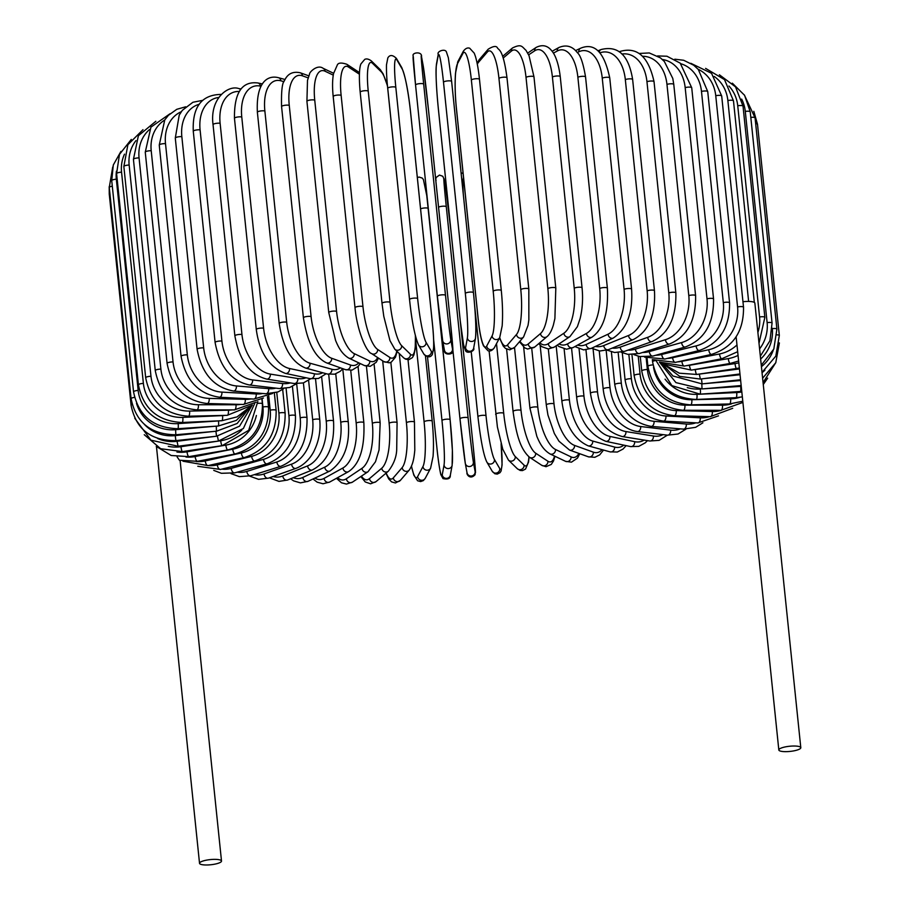 <?xml version="1.0" encoding="UTF-8"?>
<svg xmlns="http://www.w3.org/2000/svg" width="910" height="910" viewBox="0 0 910 910"><rect width="100%" height="100%" fill="white"/><g stroke="black" fill="none" stroke-linecap="round" stroke-linejoin="round"><path stroke-width="1.36" d="M742.958 301.733A11.045 2.593 -5.9 0 1 754.026 302.257A11.045 2.593 -5.9 0 1 754.856 303.098L800.8 747.702A11.045 2.593 -5.9 0 1 792.087 751.159A11.045 2.593 -5.9 0 1 779.654 750.818A11.045 2.593 -5.9 0 1 778.823 749.965A11.045 2.593 -5.9 0 1 787.548 746.507A11.045 2.593 -5.9 0 1 799.97 746.848A11.045 2.593 -5.9 0 1 800.8 747.702M677.666 361.873A36.821 33.397 -64.5 0 0 681.897 361.327L719.514 353.967A36.821 33.397 -64.5 0 0 736.975 344.97L736.133 336.859M736.975 344.97L778.823 749.965M185.947 457.025A36.821 33.397 -64.5 0 0 195.138 456.558A4.095 1.433 78.9 0 0 197.47 461.313L179.418 460.233L177.086 456.831M220.675 860.189A11.045 2.593 -5.9 0 1 221.505 861.031A11.045 2.593 -5.9 0 1 212.781 864.5A11.045 2.593 -5.9 0 1 200.359 864.159A11.045 2.593 -5.9 0 1 199.529 863.306A11.045 2.593 -5.9 0 1 208.242 859.848A11.045 2.593 -5.9 0 1 220.675 860.189M333.265 75.132L325.063 71.23A4.095 3.708 -64.5 0 0 323.061 68.273C317.328 64.03 309.116 72.459 309.559 74.074L307.5 80.376L306.92 101.317A4.095 0.955 -5.9 0 1 310.139 100.032A4.095 0.955 -5.9 0 1 314.746 100.168L336.575 311.391A36.821 12.865 78.9 0 0 354.252 353.649L369.801 361.054A36.821 12.865 78.9 0 0 377.661 357.573M325.063 71.23A36.821 12.865 78.9 0 0 314.746 100.168M336.575 311.391A4.095 0.955 174.1 0 0 331.968 311.254A4.095 0.955 174.1 0 0 328.749 312.539L335.608 340.522C337.985 346.073 341.182 353.478 348.723 358.074L364.284 365.479L370.222 366.343L376.228 362.294L378.469 358.108M354.252 353.649A4.095 3.708 115.5 0 1 348.723 358.074M369.801 361.054A4.095 3.708 115.5 0 1 364.284 365.479M333.367 96.744A4.095 0.955 -5.9 0 1 333.185 96.494A4.095 0.955 -5.9 0 1 336.586 95.186A4.095 0.955 -5.9 0 1 341.136 95.402L362.965 306.625A4.095 0.955 174.1 0 0 358.415 306.408A4.095 0.955 174.1 0 0 355.014 307.716L333.185 96.494C332.252 87.144 332.377 79.477 333.56 73.528L337.2 65.258C338.019 62.744 341.227 62.415 346.812 64.269A4.095 3.822 -56.7 0 1 348.45 67.022A36.821 9.908 80.2 0 0 341.136 95.402M359.404 74.21L348.45 67.022M362.965 306.625A36.821 9.908 80.2 0 0 377.639 349.44L389.844 357.459A36.821 9.908 80.2 0 0 396.783 351.123M359.473 72.641A4.095 3.822 -56.7 0 0 359.029 72.288L346.812 64.269M389.844 357.459A4.095 3.822 123.3 0 1 383.724 361.554L389.264 362.84L391.277 362.146L395.475 357.209L397.135 351.465M377.639 349.44A4.095 3.822 123.3 0 1 371.507 353.535L383.724 361.554M360.28 92.319A4.095 0.955 -5.9 0 1 360.178 92.149A4.095 0.955 -5.9 0 1 363.761 90.818A4.095 0.955 -5.9 0 1 368.232 91.125L390.049 302.359A4.095 0.955 174.1 0 0 385.59 302.04A4.095 0.955 174.1 0 0 382.007 303.371L360.178 92.149C358.324 71.81 360.224 65.281 360.974 63.848L364.751 59.366C366.537 58.49 368.732 59.002 371.337 60.913A4.095 3.902 -45.7 0 1 372.452 63.245A36.821 6.87 81.5 0 0 368.232 91.125M387.501 86.222A36.821 6.87 81.5 0 0 381.233 71.81L372.452 63.245M390.049 302.359A36.821 6.87 81.5 0 0 401.64 345.663L410.421 354.24A36.821 6.87 81.5 0 0 415.347 335.597M381.233 71.81A4.095 3.902 -45.7 0 0 380.118 69.478L371.337 60.913M410.421 354.24A4.095 3.902 134.3 0 1 403.585 357.755L405.507 359.143L408.852 359.689L412.401 357.619L413.948 354.82L415.21 348.826L415.46 336.063M401.64 345.663A4.095 3.902 134.3 0 1 394.803 349.19L403.585 357.755M409.546 299.435L387.74 88.418A4.095 0.955 -5.9 0 1 387.705 88.316A4.095 0.955 -5.9 0 1 391.459 86.962A4.095 0.955 -5.9 0 1 395.816 87.371L417.644 298.594A4.095 0.955 174.1 0 0 413.288 298.184A4.095 0.955 174.1 0 0 409.534 299.538A4.095 0.955 174.1 0 0 409.568 299.64M417.644 298.594A36.821 3.788 82.7 0 0 426.073 342.353L431.363 351.408A36.821 3.788 82.7 0 0 432.443 323.96L410.615 112.738A36.821 3.788 82.7 0 0 402.174 68.989L396.897 59.923A36.821 3.788 82.7 0 0 395.816 87.371M396.897 59.923A4.095 3.958 -30.3 0 0 396.385 58.388C392.688 54.793 389.833 54.623 387.842 57.876L386.488 64.792C386.25 74.063 387.33 84.766 387.705 88.316L409.534 299.538C411.832 321.196 414.823 336.325 418.509 344.924L423.798 353.99A4.095 3.958 149.7 0 0 431.363 351.408M402.174 68.989A4.095 3.958 -30.3 0 0 401.674 67.442L396.385 58.388M432.443 323.96A4.095 0.955 -5.9 0 1 432.477 324.062L410.649 112.84C408.351 91.182 405.36 76.053 401.674 67.442M426.073 342.353A4.095 3.958 149.7 0 1 418.509 344.924M437.38 296.228L415.551 85.04A4.095 0.955 -5.9 0 1 415.551 85.028A4.095 0.955 -5.9 0 1 419.487 83.652A4.095 0.955 -5.9 0 1 423.685 84.164L445.513 295.386A4.095 0.955 174.1 0 0 441.304 294.874A4.095 0.955 174.1 0 0 437.38 296.25A4.095 0.955 174.1 0 0 437.38 296.262A36.821 0.671 -96.2 0 0 442.635 340.397M445.513 295.386A36.821 0.671 83.8 0 0 450.768 339.521L452.509 348.996A36.821 0.671 83.8 0 0 450.404 321.924L428.576 110.701A36.821 0.671 83.8 0 0 423.332 66.567L421.58 57.091A36.821 0.671 83.8 0 0 423.685 84.164M421.58 57.091A4.095 3.981 -10.5 0 0 421.535 56.795C422.286 50.869 411.513 52.655 413.185 55.897L415.551 85.028A36.821 0.671 -96.2 0 1 413.447 57.967M423.332 66.567A4.095 3.981 -10.5 0 0 423.286 66.271L421.535 56.795M428.576 110.701A4.095 0.955 -5.9 0 1 428.587 110.713A4.095 0.955 -5.9 0 1 428.587 110.736L423.286 66.271M428.587 110.713L450.404 321.935A4.095 0.955 -5.9 0 1 450.404 321.935A4.095 0.955 -5.9 0 1 450.416 321.958M452.509 348.996A4.095 3.981 169.5 0 1 449.017 353.364A4.095 3.981 169.5 0 1 444.421 350.168C443.671 356.094 454.443 354.297 452.771 351.067L450.404 321.935M450.768 339.521A4.095 3.981 169.5 0 1 447.265 343.889A4.095 3.981 169.5 0 1 442.681 340.693L444.421 350.168M475.521 337.189A36.821 2.457 85 0 0 473.462 292.747A4.095 0.955 174.1 0 0 473.462 292.679L451.633 81.456L448.346 57.751L446.412 51.927C445.161 48.253 436.504 51.392 438.245 54.384A4.095 3.97 10.4 0 0 438.199 55.476L436.39 65.292A36.821 2.457 -95 0 0 438.449 109.735L460.278 320.957A36.821 2.457 -95 0 0 465.579 347.722L467.387 337.894A36.821 2.457 -95 0 0 465.328 293.464L443.5 82.23A4.095 0.955 -5.9 0 1 447.606 80.91A4.095 0.955 -5.9 0 1 451.633 81.456A4.095 0.955 -5.9 0 1 451.633 81.525L473.45 292.622M443.5 82.23A36.821 2.457 -95 0 0 438.199 55.476M467.387 337.894A4.095 3.97 -169.6 0 0 475.475 338.281C476.317 329.829 475.646 314.621 473.462 292.679A4.095 0.955 174.1 0 0 469.435 292.133A4.095 0.955 174.1 0 0 465.328 293.464M438.245 54.384L436.436 64.2A4.095 3.97 10.4 0 0 436.39 65.292M436.436 64.2C435.594 72.663 436.265 87.86 438.449 109.803L460.278 321.025A4.095 0.955 -5.9 0 1 460.278 320.957M460.278 321.025L463.565 344.742L465.499 350.566C466.75 354.229 475.407 351.089 473.666 348.098A4.095 3.97 -169.6 0 1 465.579 347.722M501.262 290.7A4.095 0.955 174.1 0 0 501.296 290.552L479.479 79.329C478.444 69.558 477.09 61.891 475.395 56.329L474.247 53.178L469.697 48.219C467.444 47.456 465.317 48.48 463.304 51.313A4.095 3.924 27.9 0 0 462.883 53.497L457.548 63.586A36.821 5.551 -93.8 0 0 456.411 108.279L478.239 319.501A36.821 5.551 -93.8 0 0 486.725 346.016L492.071 335.915A36.821 5.551 -93.8 0 0 493.197 291.234L471.369 80.012A4.095 0.955 -5.9 0 1 475.623 78.76A4.095 0.955 -5.9 0 1 479.479 79.329A4.095 0.955 -5.9 0 1 479.445 79.477M471.369 80.012A36.821 5.551 -93.8 0 0 462.883 53.497M492.071 335.915A4.095 3.924 -152.1 0 0 499.715 337.564L502.161 325.916C502.9 315.69 502.616 303.906 501.296 290.552A4.095 0.955 174.1 0 0 497.451 289.983A4.095 0.955 174.1 0 0 493.197 291.234M463.304 51.313L457.957 61.414A4.095 3.924 27.9 0 0 457.548 63.586M457.957 61.414L455.523 73.062C454.772 83.288 455.068 95.072 456.376 108.426L478.205 319.649C479.24 329.409 480.594 337.075 482.289 342.649L483.438 345.8L487.987 350.748C490.24 351.522 492.367 350.498 494.38 347.654A4.095 3.924 -152.1 0 1 486.725 346.016M494.38 347.654L499.715 337.564A36.821 8.611 -92.6 0 0 507.666 344.765L516.505 334.471A36.821 8.611 -92.6 0 0 520.782 289.619L498.953 78.397A4.095 0.955 -5.9 0 1 503.321 77.213A4.095 0.955 -5.9 0 1 506.995 77.794C503.207 49.618 499.101 50.3 497.542 48.093C496.496 45.614 493.379 45.989 488.192 49.208A4.095 3.856 40.7 0 0 487.316 52.052L478.478 62.346A36.821 8.611 -92.6 0 0 477.306 64.189M498.953 78.397A36.821 8.611 -92.6 0 0 487.316 52.052M528.721 289.266A4.095 0.955 174.1 0 0 528.824 289.016A4.095 0.955 174.1 0 0 525.15 288.436A4.095 0.955 174.1 0 0 520.782 289.619M488.192 49.208L479.354 59.503A4.095 3.856 40.7 0 0 478.478 62.346M499.545 337.883L503.162 345.948L505.391 348.371L509.759 349.861L514.741 347.256A4.095 3.856 -139.3 0 1 507.666 344.765M514.741 347.256L523.58 336.962A4.095 3.856 -139.3 0 1 516.505 334.471M519.951 341.182A36.821 11.614 -91.3 0 0 528.232 343.98L540.495 333.572A36.821 11.614 -91.3 0 0 547.854 288.618L526.025 77.395A4.095 0.955 -5.9 0 1 530.485 76.292A4.095 0.955 -5.9 0 1 533.977 76.884L529.017 55.647L526.014 50.346C521.885 46.717 521.635 43.509 512.546 47.946A4.095 3.765 49.7 0 0 511.318 51.153L503.207 58.024M526.025 77.395A36.821 11.614 -91.3 0 0 511.318 51.153M533.977 76.884L555.805 288.106A4.095 0.955 174.1 0 0 552.313 287.514A4.095 0.955 174.1 0 0 547.854 288.618M519.473 341.75L524.774 347.893L527.607 349.03L534.761 347.017A4.095 3.765 -130.3 0 1 528.232 343.98M534.761 347.017L547.024 336.609A4.095 3.765 -130.3 0 1 540.495 333.572M539.732 342.786A36.821 14.514 -90 0 0 548.264 343.673L563.87 333.231A36.821 14.514 -90 0 0 574.233 288.231L552.404 77.009A4.095 0.955 -5.9 0 1 556.909 75.996A4.095 0.955 -5.9 0 1 560.241 76.588C558.183 59.787 553.701 53.053 551.892 50.994C547.683 45.489 542.44 44.294 536.172 47.411A4.095 3.64 56.2 0 0 534.682 50.812L528.653 54.839M552.404 77.009A36.821 14.514 -90 0 0 534.682 50.812M560.241 76.588L582.059 287.81A4.095 0.955 174.1 0 0 578.737 287.219A4.095 0.955 174.1 0 0 574.233 288.231M538.72 343.65L541.78 346.664L548.355 348.985L554.304 347.074A4.095 3.64 -123.8 0 1 548.264 343.673M554.304 347.074L569.91 336.632A4.095 3.64 -123.8 0 1 563.87 333.231M559.002 343.935A36.821 17.313 -88.5 0 0 567.624 343.832L586.449 333.435A36.821 17.313 -88.5 0 0 599.701 288.481L577.873 77.259A4.095 0.955 -5.9 0 1 582.411 76.315A4.095 0.955 -5.9 0 1 585.551 76.929C583.23 63.313 580.478 55.192 577.293 52.587C572.288 46.126 566.157 44.442 558.888 47.525A4.095 3.481 61.1 0 0 557.261 51.017L553.394 53.155M577.873 77.259A36.821 17.313 -88.5 0 0 557.261 51.017M585.551 76.929L607.38 288.151A4.095 0.955 174.1 0 0 604.24 287.537A4.095 0.955 174.1 0 0 599.701 288.481M557.227 345.117L558.888 346.494L566.475 349.224L573.209 347.506A4.095 3.481 -118.9 0 1 567.624 343.832M573.209 347.506L592.035 337.11A4.095 3.481 -118.9 0 1 586.449 333.435M577.6 345.083A36.821 19.974 -86.9 0 0 586.154 344.469L608.051 334.186A36.821 19.974 -86.9 0 0 624.078 289.346L602.249 78.124A4.095 0.955 -5.9 0 1 606.777 77.27A4.095 0.955 -5.9 0 1 609.745 77.885C604.285 52.211 594.56 42.338 580.557 48.253A4.095 3.299 64.9 0 0 578.862 51.768L577.247 52.53M602.249 78.124A36.821 19.974 -86.9 0 0 578.862 51.768M609.745 77.885L631.574 289.107A4.095 0.955 174.1 0 0 628.605 288.493A4.095 0.955 174.1 0 0 624.078 289.346M574.881 346.585L583.663 349.895L591.329 348.359A4.095 3.299 -115.1 0 1 586.154 344.469M591.329 348.359L613.215 338.076A4.095 3.299 -115.1 0 1 608.051 334.186M595.402 346.437A36.821 22.488 -85.2 0 0 603.717 345.572L628.514 335.494A36.821 22.488 -85.2 0 0 647.158 290.825L625.329 79.602A4.095 0.955 -5.9 0 1 629.822 78.84A4.095 0.955 -5.9 0 1 632.632 79.454C628.696 55.192 618.163 45.227 601.021 49.561A4.095 3.094 67.9 0 0 599.337 52.041M625.329 79.602A36.821 22.488 -85.2 0 0 600.065 52.791M632.632 79.454L654.461 290.677A4.095 0.955 174.1 0 0 651.651 290.062A4.095 0.955 174.1 0 0 647.158 290.825M591.568 348.246L599.838 351.01L608.483 349.633A4.095 3.094 -112.1 0 1 603.717 345.572M608.483 349.633L633.292 339.555A4.095 3.094 -112.1 0 1 628.514 335.494M612.248 348.109A36.821 24.832 -83.2 0 0 620.176 347.131L647.692 337.337A36.821 24.832 -83.2 0 0 668.782 292.918L646.953 81.695A4.095 0.955 -5.9 0 1 651.389 81.013A4.095 0.955 -5.9 0 1 654.028 81.638C648.466 56.579 637.171 46.512 620.142 51.426A4.095 2.866 70.4 0 0 619.369 51.916M646.953 81.695A36.821 24.832 -83.2 0 0 621.894 54.054M654.028 81.638L675.857 292.861A4.095 0.955 174.1 0 0 673.218 292.235A4.095 0.955 174.1 0 0 668.782 292.918M607.118 350.134L614.625 352.511L624.544 351.351A4.095 2.866 -109.6 0 1 620.176 347.131M624.544 351.351L652.072 341.546A4.095 2.866 -109.6 0 1 647.692 337.337M627.991 350.123A36.821 26.981 -80.8 0 0 635.408 349.144L665.438 339.703A36.821 26.981 -80.8 0 0 688.79 295.602L666.962 84.38A4.095 0.955 -5.9 0 1 671.296 83.777A4.095 0.955 -5.9 0 1 673.775 84.403L672.786 78.431L664.38 61.539L660.489 57.91L649.274 52.951L639.013 53.462M666.962 84.38A36.821 26.981 -80.8 0 0 642.676 56.272M673.775 84.403L695.604 295.625A4.095 0.955 174.1 0 0 693.124 294.999A4.095 0.955 174.1 0 0 688.79 295.602M621.257 352.261L627.877 354.365L639.389 353.489A4.095 2.616 -107.5 0 1 635.408 349.144M639.389 353.489L669.407 344.048A4.095 2.616 -107.5 0 1 665.438 339.703M642.517 352.511A36.821 28.927 -78 0 0 649.296 351.59L681.601 342.57A36.821 28.927 -78 0 0 707.002 298.844L685.173 87.622A4.095 0.955 -5.9 0 1 689.416 87.11A4.095 0.955 -5.9 0 1 691.725 87.724L680.214 63.143L666.939 56.227L657.566 55.942M685.173 87.622A36.821 28.927 -78 0 0 662.343 59.48M691.725 87.724L713.554 298.946A4.095 0.955 174.1 0 0 711.245 298.332A4.095 0.955 174.1 0 0 707.002 298.844M633.815 354.604L639.73 356.561L652.868 356.06A4.095 2.343 -105.6 0 1 649.296 351.59M652.868 356.06L685.184 347.028A4.095 2.343 -105.6 0 1 681.601 342.57M655.712 355.264A36.821 30.656 -74.6 0 0 661.729 354.456L696.082 345.914A36.821 30.656 -74.6 0 0 723.313 302.643L701.485 91.421A4.095 0.955 -5.9 0 1 705.58 90.977A4.095 0.955 -5.9 0 1 707.741 91.603L698.311 69.456L693.704 65.224L683.706 60.276L674.822 59.195M701.485 91.421A36.821 30.656 -74.6 0 0 680.851 63.745M707.741 91.603L729.57 302.825A4.095 0.955 174.1 0 0 727.409 302.2A4.095 0.955 174.1 0 0 723.313 302.643M644.576 357.118L664.903 359.029A4.095 2.047 -104 0 1 661.729 354.456M664.903 359.029L699.255 350.486A4.095 2.047 -104 0 1 696.082 345.914M667.451 358.392A36.821 32.146 -70.3 0 0 672.627 357.698L708.742 349.724A36.821 32.146 -70.3 0 0 737.578 306.943L715.749 95.721A4.095 0.955 -5.9 0 1 721.698 95.982L711.552 73.312L690.804 63.291M715.749 95.721A36.821 32.146 -70.3 0 0 698.152 69.274M721.698 95.982L743.527 307.205A4.095 0.955 174.1 0 0 737.578 306.943M653.334 359.7L675.391 362.373A4.095 1.752 -102.5 0 1 672.627 357.698M675.391 362.373L711.506 354.399A4.095 1.752 -102.5 0 1 708.742 349.724M748.623 301.426L727.863 100.521A4.095 0.955 -5.9 0 1 733.483 100.839L754.322 302.416M727.863 100.521A36.821 33.397 -64.5 0 0 714.236 76.463M737.669 351.704L721.857 358.722A4.095 1.433 -101.1 0 1 719.514 353.967M721.857 358.722L684.24 366.082A4.095 1.433 -101.1 0 1 681.897 361.327M757.893 332.446A36.821 34.387 -56.7 0 0 759.566 316.976L737.737 105.753A4.095 0.955 -5.9 0 1 743.026 106.14L735.519 86.859L719.378 74.768M737.737 105.753A36.821 34.387 -56.7 0 0 728.944 86.018M686.265 365.683A36.821 34.387 -56.7 0 0 689.473 365.285L728.296 358.597A36.821 34.387 -56.7 0 0 738.056 355.423M743.026 106.14L764.855 317.363A4.095 0.955 174.1 0 0 759.566 316.976M663.617 364.046L691.384 370.12A4.095 1.103 -99.8 0 1 689.473 365.285M691.384 370.12L730.218 363.431A4.095 1.103 -99.8 0 1 728.296 358.597M759.588 348.917A36.821 35.126 -45.7 0 0 767.119 322.618L745.29 111.395A4.095 0.955 -5.9 0 1 750.238 111.839L744.596 95.322L732.334 83.174M745.29 111.395A36.821 35.126 -45.7 0 0 741.65 99.099M693.204 369.801A36.821 35.126 -45.7 0 0 695.285 369.551L735.03 363.59A36.821 35.126 -45.7 0 0 738.818 362.817M750.238 111.839L772.067 323.061A4.095 0.955 174.1 0 0 767.119 322.618M664.482 364.626L679.338 373.202L696.764 374.454A4.095 0.762 -98.5 0 1 695.285 369.551M696.764 374.454L736.52 368.493A4.095 0.762 -98.5 0 1 735.03 363.59M750.818 117.367A4.095 0.955 -5.9 0 1 755.072 117.891L744.312 94.879M760.635 359.052A36.821 35.592 -30.3 0 0 772.306 328.635L772.26 328.237M698.562 374.181A36.821 35.592 -30.3 0 0 699.301 374.101L739.455 368.937M755.072 117.891L776.901 329.113A4.095 0.955 174.1 0 0 772.306 328.635M663.47 363.977L679.702 376.387L700.347 379.06L699.301 374.101M755.675 123.658A4.095 0.955 -5.9 0 1 757.495 124.26L753.821 111.338M761.431 366.662A36.821 35.786 -10.5 0 0 773.204 350.35M702.838 378.742L740.046 374.727M757.495 124.26L779.324 335.483A4.095 0.955 174.1 0 0 777.072 334.869M661.866 363.249L672.934 375.989L702.099 383.895L701.496 378.913M762.045 372.69A36.821 35.706 10.4 0 0 764.957 370.165M704.192 383.679L740.649 380.505M659.386 362.032L675.948 382.61L702.008 388.934L701.826 383.884M702.258 388.911L740.672 386.375A36.821 35.353 27.9 0 0 741.252 386.329M687.266 387.603A36.821 35.353 27.9 0 0 699.983 389.07M656.292 361.02L671.876 385.635L700.052 394.132A4.095 0.614 -93.8 0 0 700.325 389.048M700.052 394.132L740.41 391.459A4.095 0.614 -93.8 0 0 740.672 386.375M665.062 379.151A36.821 34.739 40.7 0 0 696.969 394.337L736.713 392.551A36.821 34.739 40.7 0 0 741.832 391.948M652.356 359.552L652.584 361.793A4.095 0.955 -5.9 0 1 655.257 360.599M652.584 361.793C657.395 385.647 671.955 398.205 696.275 399.456A4.095 0.955 -92.6 0 0 696.969 394.337M696.275 399.456L736.008 397.67A4.095 0.955 -92.6 0 0 736.713 392.551M653.516 367.174A36.821 33.852 49.7 0 0 691.816 399.717L730.628 398.842A36.821 33.852 49.7 0 0 739.944 397.295M647.067 358.153L647.909 366.366A4.095 0.955 -5.9 0 1 653.027 364.91M647.909 366.366C652.709 390.288 666.973 403.107 690.679 404.848A4.095 1.285 -91.3 0 0 691.816 399.717M690.679 404.848L729.49 403.972A4.095 1.285 -91.3 0 0 730.628 398.842M646.157 357.812L647.374 369.517A36.821 32.715 56.2 0 0 684.889 405.143L722.483 405.177A36.821 32.715 56.2 0 0 731.447 403.881M640.265 356.663L641.743 370.984A4.095 0.955 -5.9 0 1 647.374 369.517M641.743 370.984C646.532 394.963 660.387 408.067 683.319 410.285A4.095 1.615 -90 0 0 684.889 405.143M683.319 410.285L720.913 410.319A4.095 1.615 -90 0 0 722.483 405.177M638.217 356.208L640.071 374.135A36.821 31.327 61.1 0 0 676.232 410.581L712.325 411.525A36.821 31.327 61.1 0 0 721.357 410.308M631.961 354.684L634.122 375.591A4.095 0.955 -5.9 0 1 640.071 374.135M634.122 375.591C638.888 399.661 652.254 413.026 674.242 415.711A4.095 1.922 -88.5 0 0 676.232 410.581M674.242 415.711L710.335 416.655A4.095 1.922 -88.5 0 0 712.325 411.525M628.867 354.513L631.369 378.719A36.821 29.7 64.9 0 0 665.927 415.984L700.245 417.826A36.821 29.7 64.9 0 0 709.504 416.632M622.269 352.727L625.113 380.175A4.095 0.955 -5.9 0 1 627.183 379.106A4.095 0.955 -5.9 0 1 631.369 378.719M625.113 380.175C629.834 404.324 642.642 417.963 663.515 421.102A4.095 2.218 -86.9 0 0 665.927 415.984M663.515 421.102L697.833 422.945A4.095 2.218 -86.9 0 0 700.245 417.826M618.163 352.636L621.325 383.247A36.821 27.846 67.9 0 0 654.051 421.307L686.322 424.037A36.821 27.846 67.9 0 0 695.786 422.832M611.384 351.863L614.773 384.68A4.095 0.955 -5.9 0 1 617.003 383.576A4.095 0.955 -5.9 0 1 621.325 383.247M614.773 384.68C619.448 408.931 631.597 422.843 651.219 426.392A4.095 2.502 -85.2 0 0 654.051 421.307M651.219 426.392L683.501 429.122A4.095 2.502 -85.2 0 0 686.322 424.037M606.162 350.418L610.007 387.683A36.821 25.776 70.4 0 0 640.685 426.517L670.67 430.123A36.821 25.776 70.4 0 0 680.259 428.849M599.246 350.953L603.193 389.082A4.095 0.955 -5.9 0 1 605.571 387.944A4.095 0.955 -5.9 0 1 610.007 387.683M603.193 389.082C604.274 398.762 607.596 407.543 613.147 415.438C615.774 419.954 625.83 430.168 637.444 431.556A4.095 2.764 -83.2 0 0 640.685 426.517M637.444 431.556L667.439 435.162A4.095 2.764 -83.2 0 0 670.67 430.123M593.092 349.087L597.529 391.971A36.821 23.512 72.5 0 0 625.932 431.567L653.414 436.015A36.821 23.512 72.5 0 0 663.015 434.627M585.96 349.849L590.454 393.336A4.095 0.955 -5.9 0 1 593.002 392.176A4.095 0.955 -5.9 0 1 597.529 391.971M590.454 393.336C593.695 412.298 600.714 430.419 622.281 436.55A4.095 3.003 -80.8 0 0 625.932 431.567M622.281 436.55L649.751 440.997A4.095 3.003 -80.8 0 0 653.414 436.015M579.078 348.905L583.947 396.1A36.821 21.066 74.4 0 0 609.916 436.425L634.668 441.68A36.821 21.066 74.4 0 0 644.155 440.087M571.571 348.291L576.656 397.431A4.095 0.955 -5.9 0 1 579.363 396.225A4.095 0.955 -5.9 0 1 583.947 396.1M576.656 397.431C579.169 419.647 588.895 434.275 605.832 441.327A4.095 3.219 -78 0 0 609.916 436.425M605.832 441.327L630.584 446.582A4.095 3.219 -78 0 0 634.668 441.68M564.12 348.928L569.398 400.036A36.821 18.473 76 0 0 592.74 441.054L614.591 447.072A36.821 18.473 76 0 0 623.771 445.138M556.158 345.823L561.891 401.31A4.095 0.955 -5.9 0 1 564.78 400.082A4.095 0.955 -5.9 0 1 569.398 400.036M561.891 401.31C565.008 424.447 573.778 439.291 588.224 445.854A4.095 3.401 -74.6 0 0 592.74 441.054M588.224 445.854L610.064 451.861A4.095 3.401 -74.6 0 0 614.591 447.072M548.321 348.985L553.985 403.756A36.821 15.732 77.5 0 0 574.551 445.411L593.32 452.145A36.821 15.732 77.5 0 0 601.988 449.642M540.13 345.231L546.296 404.973A4.095 0.955 -5.9 0 1 549.356 403.71A4.095 0.955 -5.9 0 1 553.985 403.756M546.296 404.973L547.945 415.051L554.338 433.478L559.002 441.248L569.558 450.063A4.095 3.572 -70.3 0 0 574.551 445.411M569.558 450.063L588.326 456.797A4.095 3.572 -70.3 0 0 593.32 452.145M531.77 348.757L537.81 407.214A36.821 12.865 78.9 0 0 555.487 449.472L571.036 456.877A36.821 12.865 78.9 0 0 578.885 453.408M523.648 347.085L529.973 408.363A4.095 0.955 -5.9 0 1 533.203 407.077A4.095 0.955 -5.9 0 1 537.81 407.214M529.973 408.363L536.843 436.345C539.221 441.896 542.417 449.301 549.958 453.897A4.095 3.708 -64.5 0 0 555.487 449.472M549.958 453.897L565.508 461.302A4.095 3.708 -64.5 0 0 571.036 456.877M514.514 347.506L521.009 410.387A36.821 9.908 80.2 0 0 535.683 453.203L547.888 461.222A36.821 9.908 80.2 0 0 554.543 456.081M513.24 411.718A4.095 0.955 -5.9 0 1 513.058 411.479A4.095 0.955 -5.9 0 1 516.459 410.171A4.095 0.955 -5.9 0 1 521.009 410.387M506.608 349.144L513.058 411.479C515.822 430.555 519.075 448.038 529.552 457.286A4.095 3.822 -56.7 0 0 535.683 453.203M529.552 457.286L541.768 465.306A4.095 3.822 -56.7 0 0 547.888 461.222M496.507 343.627L503.708 413.254A36.821 6.87 81.5 0 0 515.288 456.57L524.069 465.135A36.821 6.87 81.5 0 0 528.938 456.854M495.757 414.448A4.095 0.955 -5.9 0 1 495.666 414.277A4.095 0.955 -5.9 0 1 499.237 412.947A4.095 0.955 -5.9 0 1 503.708 413.254M489.114 350.964L497.406 427.029L502.764 449.199L508.451 460.096A4.095 3.902 -45.7 0 0 515.288 456.57M508.451 460.096L517.244 468.661A4.095 3.902 -45.7 0 0 524.069 465.135M474.622 305.396L486.031 415.802A36.821 3.788 82.7 0 0 494.471 459.55L499.761 468.616A36.821 3.788 82.7 0 0 501.091 443.807M463.509 177.382A36.821 3.788 82.7 0 0 463.372 195.081M477.943 416.643L471.255 351.977M477.966 416.837A4.095 0.955 -5.9 0 1 477.932 416.746A4.095 0.955 -5.9 0 1 481.686 415.392A4.095 0.955 -5.9 0 1 486.031 415.802M471.232 351.988L477.932 416.746C480.753 440.793 483.745 455.921 486.896 462.132A4.095 3.958 -30.3 0 0 494.471 459.55M486.896 462.132L492.185 471.198A4.095 3.958 -30.3 0 0 499.761 468.616M451.189 233.313A4.095 0.955 -5.9 0 1 451.201 233.335A4.095 0.955 -5.9 0 1 451.201 233.347L445.9 188.882A4.095 3.981 169.5 0 1 445.945 189.189L444.194 179.714A36.821 0.671 83.8 0 0 446.298 206.786L468.127 418.009A36.821 0.671 83.8 0 0 473.382 462.132L475.122 471.608A36.821 0.671 83.8 0 0 473.018 444.535L451.189 233.313A36.821 0.671 83.8 0 0 445.945 189.189M473.029 444.569A4.095 0.955 174.1 0 0 473.029 444.558A4.095 0.955 174.1 0 0 473.018 444.535L451.201 233.335M435.742 179.987A36.821 0.671 -96.2 0 1 436.061 180.589M459.994 418.839L452.861 349.827L459.994 418.862A4.095 0.955 -5.9 0 1 459.994 418.862A4.095 0.955 -5.9 0 1 463.929 417.485A4.095 0.955 -5.9 0 1 468.127 418.009M475.122 471.608A4.095 3.981 -10.5 0 1 471.63 475.975A4.095 3.981 -10.5 0 1 467.035 472.79L465.294 463.315A4.095 3.981 -10.5 0 1 465.249 463.008A36.821 0.671 -96.2 0 1 459.994 418.884L465.294 463.315A4.095 3.981 -10.5 0 0 469.878 466.5A4.095 3.981 -10.5 0 0 473.382 462.132M445.9 188.882L444.148 179.406A4.095 3.981 169.5 0 1 444.194 179.714M438.552 207.173A4.095 0.955 -5.9 0 1 443.034 206.195A4.095 0.955 -5.9 0 1 446.298 206.786M436.936 448.05A4.095 0.955 174.1 0 0 436.936 448.118L427.507 356.868L436.936 448.05A36.821 2.457 -95 0 0 442.249 474.815L444.046 464.987A36.821 2.457 -95 0 0 441.987 420.545A4.095 0.955 -5.9 0 1 446.093 419.226A4.095 0.955 -5.9 0 1 450.132 419.772A4.095 0.955 -5.9 0 1 450.12 419.84A36.821 2.457 85 0 1 452.179 464.282M420.579 208.902A4.095 0.955 -5.9 0 1 425.095 207.946A4.095 0.955 -5.9 0 1 428.303 208.549A4.095 0.955 -5.9 0 1 428.291 208.618L450.109 419.715M442.249 474.815A4.095 3.97 10.4 0 0 450.336 475.191C450.518 478.535 448.073 479.672 443.011 478.592L440.963 474.861C440.713 475.236 438.279 462.155 436.936 448.118A4.095 0.955 174.1 0 0 436.959 448.186M441.987 420.545L433.649 339.874M444.046 464.987A4.095 3.97 10.4 0 0 452.134 465.374L452.384 450.404L450.132 419.772L426.767 195.548L423.4 179.532L422.229 178.076L419.066 177.052L417.337 177.587M411.513 466.182A36.821 5.551 -93.8 0 0 417.622 476.612L422.957 466.523A36.821 5.551 -93.8 0 0 424.094 421.842L415.563 339.293M424.094 421.842A4.095 0.955 -5.9 0 1 428.337 420.591A4.095 0.955 -5.9 0 1 432.193 421.148A4.095 0.955 -5.9 0 1 432.159 421.307M422.957 466.523A4.095 3.924 27.9 0 0 430.612 468.172L433.058 456.433C433.797 446.218 433.513 434.457 432.193 421.148L425.459 355.958M417.622 476.612A4.095 3.924 27.9 0 0 425.266 478.262L430.612 468.172M386.193 473.007A36.821 8.611 -92.6 0 0 393.313 477.875L402.152 467.592A36.821 8.611 -92.6 0 0 406.417 422.729L399.274 353.546M406.417 422.729A4.095 0.955 -5.9 0 1 410.797 421.558A4.095 0.955 -5.9 0 1 414.459 422.138L408.021 359.746M402.152 467.592A4.095 3.856 40.7 0 0 409.227 470.083C413.606 463.656 414.175 456.058 414.801 450.188L414.459 422.138M393.313 477.875A4.095 3.856 40.7 0 0 400.389 480.366L409.227 470.083M361.429 476.123A36.821 11.614 -91.3 0 0 369.494 478.603L381.768 468.195A36.821 11.614 -91.3 0 0 389.127 423.23L382.678 360.872M389.127 423.23A4.095 0.955 -5.9 0 1 393.575 422.138A4.095 0.955 -5.9 0 1 397.078 422.729L390.845 362.362M381.768 468.195A4.095 3.765 49.7 0 0 388.297 471.232C393.586 464.396 396.396 457.264 396.703 449.813L397.078 422.729M369.494 478.603A4.095 3.765 49.7 0 0 376.023 481.629L388.297 471.232M337.61 477.67A36.821 14.514 -90 0 0 346.369 478.762L361.975 468.32A36.821 14.514 -90 0 0 372.338 423.332L366.434 366.252M372.338 423.332A4.095 0.955 -5.9 0 1 376.842 422.308A4.095 0.955 -5.9 0 1 380.164 422.911L374.124 364.5M361.975 468.32A4.095 3.64 56.2 0 0 368.004 471.733L375.477 461.779L379.049 449.961L380.164 422.911M346.369 478.762A4.095 3.64 56.2 0 0 352.409 482.163L368.004 471.733M314.849 478.114A36.821 17.313 -88.5 0 0 324.096 478.376L342.911 467.979A36.821 17.313 -88.5 0 0 356.174 423.025L350.725 370.336M356.174 423.025A4.095 0.955 -5.9 0 1 360.701 422.081A4.095 0.955 -5.9 0 1 363.852 422.695L358.051 366.548M342.911 467.979A4.095 3.481 61.1 0 0 348.507 471.653C359.757 464.054 364.876 447.731 363.852 422.695M324.096 478.376A4.095 3.481 61.1 0 0 329.682 482.05L348.507 471.653M293.316 477.682A36.821 19.974 -86.9 0 0 302.848 477.443L324.745 467.16A36.821 19.974 -86.9 0 0 340.761 422.32L335.756 373.862M340.761 422.32A4.095 0.955 -5.9 0 1 345.288 421.466A4.095 0.955 -5.9 0 1 348.268 422.081L342.751 368.721M324.745 467.16A4.095 3.299 64.9 0 0 329.909 471.05C344.014 461.154 350.134 444.831 348.268 422.081M302.848 477.443A4.095 3.299 64.9 0 0 308.012 481.322L329.909 471.05M273.125 476.487A36.821 22.488 -85.2 0 0 282.782 475.953L307.591 465.886A36.821 22.488 -85.2 0 0 326.235 421.216L321.674 377.161M326.235 421.216A4.095 0.955 -5.9 0 1 330.717 420.443A4.095 0.955 -5.9 0 1 333.526 421.068L328.703 374.34M307.591 465.886A4.095 3.094 67.9 0 0 312.358 469.947C330.319 460.619 334.561 440.736 333.526 421.068M282.782 475.953A4.095 3.094 67.9 0 0 287.549 480.025L312.358 469.947M254.39 474.622A36.821 24.832 -83.2 0 0 264.059 473.939L291.587 464.146A36.821 24.832 -83.2 0 0 312.676 419.726L308.604 380.38M312.676 419.726A4.095 0.955 -5.9 0 1 317.101 419.044A4.095 0.955 -5.9 0 1 319.74 419.658L315.542 379.004M291.587 464.146A4.095 2.866 70.4 0 0 295.955 468.354C305.84 464.726 312.665 454.784 314.837 449.335C319.08 440.03 320.718 430.134 319.74 419.658M264.059 473.939A4.095 2.866 70.4 0 0 268.439 478.159L295.955 468.354M237.248 472.153A36.821 26.981 -80.8 0 0 246.826 471.414L276.856 461.962A36.821 26.981 -80.8 0 0 300.209 417.861L296.683 383.781M300.209 417.861A4.095 0.955 -5.9 0 1 304.543 417.258A4.095 0.955 -5.9 0 1 307.023 417.883L303.405 382.917M276.856 461.962A4.095 2.616 72.5 0 0 280.837 466.307C298.708 458.765 307.443 442.624 307.023 417.883M246.826 471.414A4.095 2.616 72.5 0 0 250.807 475.759L280.837 466.307M221.801 469.116A36.821 28.927 -78 0 0 231.197 468.377L263.513 459.357A36.821 28.927 -78 0 0 288.914 415.631L286.104 388.422M288.914 415.631A4.095 0.955 -5.9 0 1 293.145 415.119A4.095 0.955 -5.9 0 1 295.454 415.733L292.417 386.352M263.513 459.357A4.095 2.343 74.4 0 0 267.085 463.816C286.343 456.411 295.796 440.383 295.454 415.733M231.197 468.377A4.095 2.343 74.4 0 0 234.78 472.847L267.085 463.816M208.128 465.567A36.821 30.656 -74.6 0 0 217.308 464.873L251.661 456.342A36.821 30.656 -74.6 0 0 278.892 413.06L276.754 392.415M278.892 413.06A4.095 0.955 -5.9 0 1 282.987 412.628A4.095 0.955 -5.9 0 1 285.137 413.242L282.68 389.423M251.661 456.342A4.095 2.047 76 0 0 254.823 460.915C275.32 453.692 285.421 437.801 285.137 413.242M217.308 464.873A4.095 2.047 76 0 0 220.482 469.446L254.823 460.915M196.23 461.529A36.821 32.146 -70.3 0 0 205.262 460.926L241.377 452.952A36.821 32.146 -70.3 0 0 270.202 410.171L268.734 395.918M270.202 410.171A4.095 0.955 -5.9 0 1 276.151 410.421L274.365 393.131M241.377 452.952A4.095 1.752 77.5 0 0 244.13 457.616C265.709 450.632 276.39 434.9 276.151 410.421M205.262 460.926A4.095 1.752 77.5 0 0 208.015 465.59L244.13 457.616M195.138 456.558L232.755 449.199A36.821 33.397 -64.5 0 0 262.933 406.975L262.103 398.978M262.933 406.975A4.095 0.955 -5.9 0 1 268.552 407.293L267.438 396.555M232.755 449.199A4.095 1.433 78.9 0 0 235.087 453.953C257.598 447.265 268.757 431.704 268.552 407.293M176.95 452.042A36.821 34.387 -56.7 0 0 187.016 451.804L225.851 445.115A36.821 34.387 -56.7 0 0 256.392 415.483M257.962 403.369A4.095 0.955 -5.9 0 1 262.41 403.881L261.909 399.103M225.851 445.115A4.095 1.103 80.2 0 0 227.762 449.95C251.035 443.591 262.58 428.235 262.41 403.881M187.016 451.804A4.095 1.103 80.2 0 0 188.939 456.638L227.762 449.95M168.27 446.332A36.821 35.126 -45.7 0 0 180.976 446.696L220.72 440.736A36.821 35.126 -45.7 0 0 241.821 430.021M220.72 440.736A4.095 0.762 81.5 0 0 222.199 445.638L248.669 430.35L257.871 401.424M180.976 446.696A4.095 0.762 81.5 0 0 182.455 451.599L222.199 445.638M157.612 438.518A36.821 35.592 -30.3 0 0 177.04 441.282L215.056 436.39M217.41 436.129L218.457 441.054L243.391 428.474L254.732 403.346M177.04 441.282L178.087 446.241L218.457 441.054M109.2 186.664L109.257 194.092A4.095 0.955 -5.9 0 1 109.894 193.489M132.155 404.529A4.095 0.955 174.1 0 0 131.085 405.314L109.257 194.092M144.349 424.356A36.821 35.786 -10.5 0 0 175.255 435.606L213.964 431.431M215.932 431.26L216.535 436.231L239.557 426.164L252.298 404.984M175.255 435.606L175.869 440.611L216.535 436.231M112.715 167.042L109.268 187.46A4.095 0.955 -5.9 0 1 112.305 186.209M134.532 397.374A4.095 0.955 174.1 0 0 131.097 398.682L109.268 187.46M136.511 403.301A36.821 35.706 10.4 0 0 175.63 429.691L216.17 426.164M216.296 426.153L216.466 431.215L237.18 423.468L250.523 406.349M175.63 429.691L175.801 434.752L216.466 431.215M111.725 180.624A4.095 0.955 -5.9 0 1 116.332 179.19L138.161 390.413A4.095 0.955 174.1 0 0 133.554 391.846L111.725 180.624L113.295 165.006L120.928 151.424M116.423 171.205A36.821 35.353 27.9 0 0 116.332 179.19M138.161 390.413A36.821 35.353 27.9 0 0 178.155 423.605L218.502 420.932A36.821 35.353 27.9 0 0 220.061 420.795M218.502 420.932A4.095 0.614 86.2 0 1 218.241 426.028L236.316 420.397L249.454 407.259M178.155 423.605A4.095 0.614 86.2 0 1 177.894 428.701L218.241 426.028M116.594 173.617A4.095 0.955 -5.9 0 1 121.553 172.172L143.382 383.394A4.095 0.955 174.1 0 0 138.422 384.839L116.594 173.617L119.483 154.404L131.302 139.412M124.499 154.165A36.821 34.739 40.7 0 0 121.553 172.172M143.382 383.394A36.821 34.739 40.7 0 0 182.819 417.383L222.552 415.608A36.821 34.739 40.7 0 0 225.305 415.37M222.552 415.608A4.095 0.955 87.4 0 1 221.858 420.716L237.089 416.882L249.26 407.418M182.819 417.383A4.095 0.955 87.4 0 1 182.114 422.502L221.858 420.716M123.851 166.507A4.095 0.955 -5.9 0 1 129.152 165.04L150.969 376.274A4.095 0.955 174.1 0 0 145.68 377.73L123.851 166.507L127.878 144.758L142.972 129.686M135.954 140.641A36.821 33.852 49.7 0 0 129.152 165.04M150.969 376.274A36.821 33.852 49.7 0 0 189.587 411.081L228.399 410.194A36.821 33.852 49.7 0 0 232.221 409.898M228.399 410.194A4.095 1.285 88.7 0 1 227.261 415.335L251.49 405.45M189.587 411.081A4.095 1.285 88.7 0 1 188.45 416.211L227.261 415.335M133.429 159.341A4.095 0.955 -5.9 0 1 139.059 157.885L160.888 369.107A4.095 0.955 174.1 0 0 155.257 370.563L133.429 159.341L138.388 135.738L155.86 121.28M149.49 129.55A36.821 32.715 56.2 0 0 139.059 157.885M160.888 369.107A36.821 32.715 56.2 0 0 198.403 404.734L235.997 404.768A36.821 32.715 56.2 0 0 240.809 404.404M235.997 404.768A4.095 1.615 90 0 1 234.427 409.898L256.29 402.129M198.403 404.734A4.095 1.615 90 0 1 196.833 409.864L234.427 409.898M145.259 152.186A4.095 0.955 -5.9 0 1 151.208 150.719L173.036 361.941A4.095 0.955 174.1 0 0 167.087 363.409L145.259 152.186L150.935 127.138L170.068 113.727M164.664 120.063A36.821 31.327 61.1 0 0 151.208 150.719M173.036 361.941A36.821 31.327 61.1 0 0 209.198 398.398L245.29 399.331A36.821 31.327 61.1 0 0 251.001 398.921M245.29 399.331A4.095 1.922 91.5 0 1 243.3 404.461L263.411 398.034M209.198 398.398A4.095 1.922 91.5 0 1 207.207 403.528L243.3 404.461M159.25 145.077A4.095 0.955 -5.9 0 1 161.309 144.019A4.095 0.955 -5.9 0 1 165.506 143.632L187.335 354.854A4.095 0.955 174.1 0 0 183.137 355.241A4.095 0.955 174.1 0 0 181.067 356.299L159.25 145.077L164.755 119.927L168.384 115.343L176.79 109.302L185.685 106.788M181.295 111.714A36.821 29.7 64.9 0 0 165.506 143.632M187.335 354.854A36.821 29.7 64.9 0 0 221.892 392.119L256.211 393.962A36.821 29.7 64.9 0 0 262.717 393.495M256.211 393.962A4.095 2.218 93.1 0 1 253.799 399.069L272.613 393.484M221.892 392.119A4.095 2.218 93.1 0 1 219.481 397.226L253.799 399.069M175.289 138.093A4.095 0.955 -5.9 0 1 177.518 136.989A4.095 0.955 -5.9 0 1 181.841 136.659L203.669 347.882A4.095 0.955 174.1 0 0 199.347 348.212A4.095 0.955 174.1 0 0 197.117 349.315L175.289 138.093L179.225 115.104L182.33 110.326L192.909 102.261L202.725 100.35M199.324 104.229A36.821 27.846 67.9 0 0 181.841 136.659M203.669 347.882A36.821 27.846 67.9 0 0 236.395 385.942L268.666 388.672A36.821 27.846 67.9 0 0 275.866 388.149M268.666 388.672A4.095 2.502 94.8 0 1 265.845 393.757L278.005 391.948L283.681 388.695M236.395 385.942A4.095 2.502 94.8 0 1 233.574 391.027L265.845 393.757M193.273 131.256A4.095 0.955 -5.9 0 1 195.65 130.119A4.095 0.955 -5.9 0 1 200.086 129.857L221.915 341.079A4.095 0.955 174.1 0 0 217.479 341.341A4.095 0.955 174.1 0 0 215.101 342.478L193.273 131.256C192.26 107.005 201.554 94.731 221.141 94.412A4.095 2.764 -83.2 0 1 221.198 94.424L221.141 94.412M218.662 97.484A36.821 25.776 70.4 0 0 200.086 129.857M221.915 341.079A36.821 25.776 70.4 0 0 252.593 379.925L282.578 383.519A36.821 25.776 70.4 0 0 290.347 382.905M282.578 383.519A4.095 2.764 96.8 0 1 279.336 388.559L289.755 387.478L296.433 383.77M252.593 379.925A4.095 2.764 96.8 0 1 249.351 384.964L279.336 388.559M213.042 124.647A4.095 0.955 -5.9 0 1 215.59 123.476A4.095 0.955 -5.9 0 1 220.118 123.282L241.946 334.505A4.095 0.955 174.1 0 0 237.419 334.698A4.095 0.955 174.1 0 0 234.871 335.87L213.042 124.647C209.55 98.087 228.649 84.744 238.818 88.588A4.095 3.003 -80.8 0 1 240.49 89.715M239.262 91.478A36.821 23.512 72.5 0 0 220.118 123.282M241.946 334.505A36.821 23.512 72.5 0 0 270.35 374.101L297.832 378.537A36.821 23.512 72.5 0 0 306.022 377.775M297.832 378.537A4.095 3.003 99.2 0 1 294.18 383.519L303.371 382.928L310.674 378.753M270.35 374.101A4.095 3.003 99.2 0 1 266.698 379.083L294.18 383.519M234.462 118.3A4.095 0.955 -5.9 0 1 237.18 117.094A4.095 0.955 -5.9 0 1 241.764 116.969L263.593 328.191A4.095 0.955 174.1 0 0 259.009 328.317A4.095 0.955 174.1 0 0 256.29 329.522L234.462 118.3C234.132 92.706 241.98 80.933 257.985 82.992A4.095 3.219 -78 0 1 260.362 86.097A36.821 21.066 74.4 0 0 241.764 116.969M261.034 86.234L260.362 86.097M263.593 328.191A36.821 21.066 74.4 0 0 289.551 368.516L314.314 373.771A36.821 21.066 74.4 0 0 322.754 372.77M314.314 373.771A4.095 3.219 102 0 1 310.23 378.674L318.466 378.458L326.201 373.714M289.551 368.516A4.095 3.219 102 0 1 285.478 373.418L310.23 378.674M257.371 112.26A4.095 0.955 -5.9 0 1 260.249 111.031A4.095 0.955 -5.9 0 1 264.867 110.986L286.695 322.208A4.095 0.955 174.1 0 0 282.077 322.254A4.095 0.955 174.1 0 0 279.199 323.482L257.371 112.26C255.881 81.786 267.836 74.859 278.505 77.714A4.095 3.401 -74.6 0 1 280.86 80.808A36.821 18.473 76 0 0 264.867 110.986M284.011 81.672L280.86 80.808M286.695 322.208A36.821 18.473 76 0 0 310.037 363.226L331.888 369.244A36.821 18.473 76 0 0 340.397 367.833M331.888 369.244A4.095 3.401 105.4 0 1 327.373 374.033L334.709 374.181L340.238 371.314L342.786 368.686M310.037 363.226A4.095 3.401 105.4 0 1 305.521 368.027L327.373 374.033M281.577 106.584A4.095 0.955 -5.9 0 1 284.637 105.332A4.095 0.955 -5.9 0 1 289.255 105.367L311.084 316.589A4.095 0.955 174.1 0 0 306.465 316.555A4.095 0.955 174.1 0 0 303.405 317.817L281.577 106.584C281.179 91.228 282.18 82.48 284.614 80.353C287.696 73.71 292.906 71.185 300.243 72.777A4.095 3.572 -70.3 0 1 302.473 75.837A36.821 15.732 77.5 0 0 289.255 105.367M308.126 77.862L302.473 75.837M311.084 316.589A36.821 15.732 77.5 0 0 331.661 358.256L350.43 364.99A36.821 15.732 77.5 0 0 358.767 362.863M350.43 364.99A4.095 3.572 109.7 0 1 345.436 369.642L352.045 370.12L358.278 366.309L360.258 363.568M331.661 358.256A4.095 3.572 109.7 0 1 326.667 362.908L345.436 369.642M306.92 101.317L328.749 312.539M333.606 73.289L323.061 68.273M371.507 353.535C366.525 352.352 356.947 330.239 355.014 307.716M380.118 69.478L383.144 73.892L387.444 85.642M394.803 349.19L389.969 340.636L383.792 316.327L382.007 303.371M432.477 324.062C432.853 327.611 433.933 338.304 433.695 347.586L432.341 354.502C430.35 357.755 427.495 357.584 423.798 353.99M415.551 85.028L437.38 296.25L442.681 340.693M475.475 338.281L473.666 348.098M506.995 77.794L528.824 289.016L528.858 319.899L528.05 325.314L523.58 336.962M479.354 59.503L477.113 63.256M502.638 56.352L512.546 47.946M547.024 336.609C549.447 334.732 551.562 330.876 553.371 325.052L554.895 318.568L555.805 288.106M527.743 53.053L536.172 47.411M569.91 336.632L577.372 326.679L580.114 318.568C582.468 308.99 583.117 298.73 582.059 287.81M552.108 51.278L558.888 47.525M592.035 337.11C603.455 329.101 608.574 312.79 607.38 288.151M575.575 50.596L580.557 48.253M613.215 338.076C626.99 328.92 633.11 312.596 631.574 289.107M597.984 50.789L601.021 49.561M633.292 339.555C651.082 330.41 655.564 310.367 654.461 290.677M619.164 51.768L620.142 51.426M652.072 341.546C668.44 333.936 676.369 317.704 675.857 292.861M669.407 344.048C687.289 336.507 696.025 320.365 695.604 295.625M685.184 347.028C704.431 339.623 713.895 323.596 713.554 298.946M699.255 350.486C719.742 343.275 729.843 327.384 729.57 302.825M711.506 354.399C733.085 347.415 743.754 331.684 743.527 307.205M659.795 362.146L684.24 366.082M733.483 100.839L724.508 79.614L705.591 68.375M730.218 363.431L738.636 360.997M759.008 343.309L764.855 317.363M736.52 368.493L739.352 367.959M760.339 356.185L769.928 340.772L772.067 323.061M739.966 373.964L700.347 379.06M761.283 365.24L773.818 349.019L776.901 329.113M740.569 379.754L702.099 383.895M762.011 372.383L775.809 356.151L779.324 335.483M741.161 385.533L702.008 388.934M762.614 378.207L775.764 362.726L779.381 342.911M740.41 391.459L741.764 391.357M763.069 382.587L775.855 362.544M736.008 397.67L742.344 396.874M763.274 384.532L767.642 378.162M729.49 403.972L742.788 401.208M720.913 410.319L742.913 402.425M710.335 416.655L732.709 408.294M697.833 422.945L718.502 415.847M683.501 429.122L695.615 427.325L702.895 422.797M667.439 435.162L678.041 434.013L685.844 429.224M649.751 440.997L659.113 440.349L667.383 435.151M630.584 446.582L638.752 446.378L645.361 442.76L647.465 440.622M610.064 451.861L617.321 452.031L623.054 449.051L626.137 445.638M588.326 456.797L594.844 457.298L599.679 454.898L603.535 450.063M565.508 461.302L571.446 462.166L577.463 458.117L579.772 453.726M541.768 465.306L545.989 466.705L551.267 464.43L553.542 460.915L554.963 456.285M517.244 468.661L520.111 470.424L522.465 470.595L525.502 469.094L528.551 462.018L529.097 456.968M463.122 173.628L461.063 172.707M492.185 471.198L494.778 473.723L497.235 474.11L500.022 472.677L501.08 471.027L502.092 464.748L501.126 443.932M444.148 179.406L442.795 176.278L439.45 175.073L436.106 177.507L435.719 179.748M467.035 472.79C466.238 474.019 470.072 480.275 475.088 474.69L475.248 468.32L473.029 444.558M450.336 475.191L452.134 465.374M425.266 478.262L423.355 480.582L420.659 481.572L417.622 480.776L413.822 475.145L411.457 466.318M400.389 480.366L395.44 482.971L391.618 481.902L388.729 478.956L385.942 473.223M376.023 481.629L370.609 483.813L365.228 481.947L360.826 476.533M352.409 482.163L346.448 484.075L341.477 482.789L336.473 478.307M329.682 482.05L323.039 483.767L317.158 482.175L313.006 478.99M308.012 481.322L300.436 482.88L293.6 480.867L290.597 478.785M287.549 480.025L278.972 481.401L269.406 477.807M268.439 478.159L258.565 479.331L249.567 476.112M250.807 475.759L239.341 476.635L231.015 473.632M234.78 472.847L221.414 473.302L213.748 470.379M220.482 469.446L197.777 466.284M208.015 465.59L182.978 461.211M221.505 861.031L180.1 460.46M197.47 461.313L235.087 453.953M199.529 863.306L156.463 446.628M188.939 456.638L171.171 455.489L156.247 446.4M182.455 451.599L160.661 448.721L144.258 434.696M178.087 446.241L150.946 440.178L134.748 418.247M175.869 440.611C150.844 440.872 135.909 429.099 131.085 405.314M175.801 434.752C150.832 434.502 135.931 422.479 131.097 398.682M177.894 428.701C153.153 427.95 138.377 415.665 133.554 391.846M182.114 422.502C157.805 421.25 143.245 408.704 138.422 384.839M188.45 416.211C164.733 414.471 150.48 401.64 145.68 377.73M196.833 409.864C173.901 407.646 160.046 394.542 155.257 370.563M207.207 403.528C185.219 400.844 171.842 387.467 167.087 363.409M219.481 397.226C198.607 394.098 185.799 380.46 181.067 356.299M233.574 391.027C213.941 387.478 201.792 373.566 197.117 349.315M249.351 384.964C231.117 381.017 219.708 366.855 215.101 342.478M241.116 88.953L238.818 88.588M266.698 379.083C249.988 374.761 239.387 360.36 234.871 335.87M262.444 83.947L257.985 82.992M285.478 373.418C269.121 367.128 259.395 352.488 256.29 329.522M285.046 79.511L278.505 77.714M305.521 368.027C291.689 362.339 282.919 347.495 279.199 323.482M308.797 75.849L300.243 72.777M326.667 362.908C315.144 357.573 307.387 342.547 303.405 317.817"/></g></svg>
